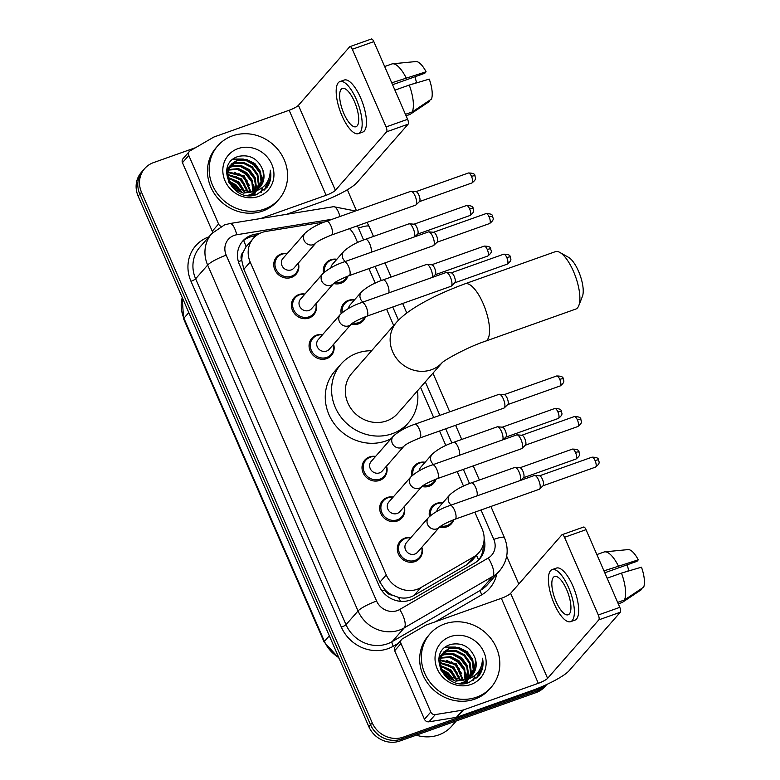<?xml version="1.0" encoding="UTF-8"?>
<svg xmlns="http://www.w3.org/2000/svg" width="780" height="780" viewBox="0 0 780 780"><rect width="100%" height="100%" fill="white"/><g stroke="black" fill="none" stroke-linecap="round" stroke-linejoin="round"><path stroke-width="1.17" d="M341.191 313.521A12.997 11.944 -138.8 0 1 343.717 303.547A12.997 11.944 -138.8 0 1 348.397 300.388A12.997 11.944 -138.8 0 1 354.51 299.861M365.508 316.709A12.997 11.944 -138.8 0 1 363.275 320.668A12.997 11.944 -138.8 0 1 358.595 323.837A12.997 11.944 -138.8 0 1 351.283 324.1A7.312 6.718 -138.8 0 1 348.68 325.845A7.312 6.718 -138.8 0 1 339.553 321.955A7.312 6.718 -138.8 0 1 340.314 314.428C345.842 309.445 353.048 305.448 361.92 302.445A7.312 2.564 70.4 0 1 366.269 307.174A7.312 2.564 70.4 0 1 366.444 307.583A7.312 2.564 70.4 0 1 366.815 316.222L450.976 286.299A7.312 2.564 70.4 0 0 451.327 286.084A7.312 2.564 70.4 0 0 451.396 286.006A7.312 2.564 70.4 0 0 450.43 277.241A7.312 2.564 70.4 0 0 446.491 272.474A7.312 2.564 70.4 0 0 446.082 272.522L361.92 302.445M411.801 475.907A12.997 11.944 -138.8 0 1 414.326 465.933A12.997 11.944 -138.8 0 1 419.006 462.774A12.997 11.944 -138.8 0 1 425.119 462.248M436.118 479.095A12.997 11.944 -138.8 0 1 433.885 483.064A12.997 11.944 -138.8 0 1 429.205 486.223A12.997 11.944 -138.8 0 1 421.892 486.486A7.312 6.718 -138.8 0 1 419.289 488.231A7.312 6.718 -138.8 0 1 410.163 484.341A7.312 6.718 -138.8 0 1 410.923 476.824C416.452 471.832 423.657 467.834 432.529 464.831A7.312 2.564 70.4 0 1 436.878 469.56A7.312 2.564 70.4 0 1 437.053 469.979A7.312 2.564 70.4 0 1 437.424 478.618L521.586 448.685A7.312 2.564 70.4 0 0 521.937 448.471A7.312 2.564 70.4 0 0 522.005 448.393A7.312 2.564 70.4 0 0 521.04 439.637A7.312 2.564 70.4 0 0 517.091 434.86A7.312 2.564 70.4 0 0 516.692 434.909L432.529 464.831M429.448 516.506A12.997 11.944 -138.8 0 1 431.983 506.532A12.997 11.944 -138.8 0 1 436.663 503.373A12.997 11.944 -138.8 0 1 442.767 502.846M453.765 519.694A12.997 11.944 -138.8 0 1 451.532 523.653A12.997 11.944 -138.8 0 1 446.862 526.822A12.997 11.944 -138.8 0 1 439.54 527.085A7.312 6.718 -138.8 0 1 436.936 528.83A7.312 6.718 -138.8 0 1 427.81 524.94A7.312 6.718 -138.8 0 1 428.571 517.413C434.109 512.431 441.305 508.433 450.177 505.43A7.312 2.564 70.4 0 1 454.526 510.159A7.312 2.564 70.4 0 1 454.701 510.568A7.312 2.564 70.4 0 1 455.081 519.207L539.243 489.284A7.312 2.564 70.4 0 0 539.584 489.07A7.312 2.564 70.4 0 0 539.663 488.992A7.312 2.564 70.4 0 0 538.688 480.226A7.312 2.564 70.4 0 0 534.749 475.459A7.312 2.564 70.4 0 0 534.339 475.507L450.177 505.43M323.534 272.922A12.997 11.944 -138.8 0 1 326.069 262.948A12.997 11.944 -138.8 0 1 330.749 259.789A12.997 11.944 -138.8 0 1 336.853 259.262M347.851 276.11A12.997 11.944 -138.8 0 1 345.628 280.078A12.997 11.944 -138.8 0 1 340.948 283.238A12.997 11.944 -138.8 0 1 333.625 283.501A7.312 6.718 -138.8 0 1 331.032 285.246A7.312 6.718 -138.8 0 1 321.896 281.356A7.312 6.718 -138.8 0 1 322.657 273.839C328.195 268.846 335.4 264.849 344.263 261.846A7.312 2.564 70.4 0 1 348.611 266.575A7.312 2.564 70.4 0 1 348.787 266.994A7.312 2.564 70.4 0 1 349.167 275.632L433.329 245.7A7.312 2.564 70.4 0 0 433.67 245.486A7.312 2.564 70.4 0 0 433.748 245.407A7.312 2.564 70.4 0 0 432.773 236.652A7.312 2.564 70.4 0 0 428.834 231.874A7.312 2.564 70.4 0 0 428.425 231.923L344.263 261.846M404.225 506.659A12.997 11.944 -138.8 0 1 401.993 517.832A12.997 11.944 -138.8 0 1 397.312 521.001A12.997 11.944 -138.8 0 1 382.268 515.99A12.997 11.944 -138.8 0 1 382.434 500.711A12.997 11.944 -138.8 0 1 387.114 497.552A12.997 11.944 -138.8 0 1 393.227 497.026M421.873 547.258A12.997 11.944 -138.8 0 1 419.64 558.431A12.997 11.944 -138.8 0 1 414.96 561.59A12.997 11.944 -138.8 0 1 399.916 556.588A12.997 11.944 -138.8 0 1 400.091 541.31A12.997 11.944 -138.8 0 1 404.771 538.142A12.997 11.944 -138.8 0 1 410.875 537.625M333.616 344.273A12.997 11.944 -138.8 0 1 331.383 355.446A12.997 11.944 -138.8 0 1 326.703 358.605A12.997 11.944 -138.8 0 1 311.659 353.603A12.997 11.944 -138.8 0 1 311.825 338.325A12.997 11.944 -138.8 0 1 316.505 335.156A12.997 11.944 -138.8 0 1 322.618 334.639M386.568 466.06A12.997 11.944 -138.8 0 1 384.335 477.243A12.997 11.944 -138.8 0 1 379.655 480.402A12.997 11.944 -138.8 0 1 364.611 475.4A12.997 11.944 -138.8 0 1 364.786 460.112A12.997 11.944 -138.8 0 1 369.466 456.953A12.997 11.944 -138.8 0 1 375.57 456.427M315.959 303.673A12.997 11.944 -138.8 0 1 313.735 314.847A12.997 11.944 -138.8 0 1 309.055 318.016A12.997 11.944 -138.8 0 1 294.002 313.004A12.997 11.944 -138.8 0 1 294.177 297.726A12.997 11.944 -138.8 0 1 298.857 294.567A12.997 11.944 -138.8 0 1 304.96 294.04M298.311 263.075A12.997 11.944 -138.8 0 1 296.078 274.258A12.997 11.944 -138.8 0 1 291.398 277.417A12.997 11.944 -138.8 0 1 276.354 272.415A12.997 11.944 -138.8 0 1 276.52 257.127A12.997 11.944 -138.8 0 1 281.2 253.968A12.997 11.944 -138.8 0 1 287.313 253.441M325.075 221.822L266.029 231.416A24.375 22.396 41.2 0 0 262.148 232.411A24.375 22.396 41.2 0 0 253.373 238.339A24.375 22.396 41.2 0 0 250.195 262.041L386.246 574.918A24.375 22.396 41.2 0 0 420.898 587.593L473.752 556.871A24.375 22.396 41.2 0 0 478.94 552.601A24.375 22.396 41.2 0 0 482.118 528.899L474.844 512.177M392.262 595.111A24.375 22.396 -138.8 0 1 384.784 589.524L384.95 589.914A8.122 7.468 41.2 0 0 392.262 595.111L398.463 597.363C404.011 598.767 409.207 598.114 414.043 595.423L466.898 564.691L472.202 560.293L478.94 552.601M253.373 238.339L246.031 246.802L243.145 252.174A8.122 7.468 41.2 0 0 241.712 260.471A24.375 4.388 156.5 0 0 238.387 261.709M241.712 260.471L241.878 260.861A24.375 22.396 -138.8 0 1 243.145 252.174M241.878 260.861L243.857 269.285L379.899 582.163L384.784 589.524M357.591 242.522L355.056 236.691A24.375 22.396 41.2 0 0 349.528 228.628M463.505 486.096L457.187 471.588M445.848 445.507L439.54 430.989M433.7 417.544L420.556 387.328M393.685 325.543L386.587 309.192M375.238 283.111L368.93 268.603M259.584 233.512L255.333 234.205A24.375 22.396 41.2 0 0 251.452 235.199A24.375 22.396 41.2 0 0 242.678 241.127A24.375 22.396 41.2 0 0 239.499 264.829L379.06 585.79A24.375 22.396 41.2 0 0 413.712 598.465L474.503 563.121A24.375 22.396 41.2 0 0 479.68 558.86A24.375 22.396 41.2 0 0 484.136 538.883M241.868 242.112A24.375 22.396 -138.8 0 1 249.766 237.12A24.375 22.396 -138.8 0 1 253.646 236.125L256.123 235.726M546.439 684.625A24.375 22.396 -138.8 0 1 539.477 688.721L403.27 737.149A24.375 22.396 -138.8 0 1 372.206 722.807L141.521 192.26A24.375 22.396 -138.8 0 1 144.69 168.558A24.375 22.396 -138.8 0 1 153.465 162.63L195.605 147.654M347.353 189.745L356.44 210.649M506.678 556.179L518.798 584.035M546.8 684.46L544.879 686.644A24.375 22.396 -138.8 0 1 536.104 692.572L399.896 741A24.375 22.396 -138.8 0 1 368.833 726.667L138.148 196.121L139.834 194.191A24.375 22.396 -138.8 0 1 143.003 170.489A24.375 22.396 -138.8 0 0 139.834 194.191L370.519 724.737L139.834 194.191L141.521 192.26M399.896 741L401.583 739.069A24.375 22.396 -138.8 0 1 370.519 724.737A24.375 22.396 -138.8 0 0 401.583 739.069L537.791 690.641L401.583 739.069L403.27 737.149M546.566 684.713A24.375 22.396 -138.8 0 1 537.791 690.641A24.375 22.396 -138.8 0 0 546.566 684.713M483.142 545.083A24.375 22.396 -138.8 0 1 478.813 559.796M138.148 196.121A24.375 22.396 -138.8 0 1 141.316 172.409L144.69 168.558M212.95 232.313A4.066 3.734 -138.8 0 1 212.257 231.211L218.576 223.987L188.789 155.464L182.461 162.689A4.066 3.734 -138.8 0 1 182.988 158.74L189.316 151.515A4.066 3.734 41.2 0 0 188.789 155.464M212.257 231.211L182.461 162.689M286.445 214.344L319.79 202.488A32.497 5.85 156.5 0 0 356.899 182.666L408.135 124.166L386.627 131.81L335.39 190.31A8.122 1.462 -23.5 0 1 326.108 195.273L260.676 218.536M371.173 39.166A4.066 1.423 70.4 0 1 371.407 39A4.066 1.423 70.4 0 1 373.825 41.623L352.316 49.267A4.066 1.423 -109.6 0 0 349.898 46.644A4.066 1.423 -109.6 0 0 349.664 46.81L298.428 105.31A8.122 1.462 -23.5 0 1 289.156 110.263L214.188 136.919A4.066 3.734 41.2 0 0 213.593 137.192L190.184 150.803A4.066 3.734 41.2 0 0 189.316 151.515M386.627 131.81A4.066 1.423 -109.6 0 0 386.09 126.945L407.599 119.301L373.825 41.623M407.599 119.301A4.066 1.423 70.4 0 1 408.135 124.166M386.09 126.945L352.316 49.267M218.576 223.987A4.066 3.734 41.2 0 0 221.13 226.356M354.442 101.576A20.309 7.117 -109.6 0 0 342.371 88.462A20.309 7.117 -109.6 0 0 343.902 113.617A20.309 7.117 -109.6 0 0 355.973 126.73A20.309 7.117 -109.6 0 0 354.442 101.576M392.564 84.728L424.788 73.271L426.085 71.789L391.735 82.826M415.106 76.713A16.244 5.694 -109.6 0 0 416.618 82.592L411.918 84.269M358.42 133.624L362.729 132.093A27.622 9.682 -109.6 0 0 360.643 97.88A27.622 9.682 -109.6 0 0 344.224 80.047L339.914 81.569A27.622 9.682 -109.6 0 0 342.001 115.781A27.622 9.682 -109.6 0 0 358.42 133.624A27.622 9.682 -109.6 0 0 356.343 99.411A27.622 9.682 -109.6 0 0 339.914 81.569M406.078 115.811L409.763 114.504A26.812 9.389 -109.6 0 0 410.124 114.348L429.37 101.497L429.029 100.727M406.068 115.791L410.124 114.348M412.23 111.94A26.812 9.389 -109.6 0 0 409.256 85.059L429.263 79.121A21.119 7.4 -109.6 0 1 431.476 99.089L412.23 111.94L405.444 114.358M394.924 90.148L409.256 85.059M406.068 77.727A26.812 9.389 -109.6 0 0 392.613 63.804A26.812 9.389 -109.6 0 0 391.804 63.989L384.647 66.534M426.085 71.789A21.119 7.4 -109.6 0 0 415.857 61.552L392.613 63.804M264.313 209.147A40.618 37.333 -138.8 0 1 217.288 193.508A40.618 37.333 -138.8 0 1 217.825 145.743A40.618 37.333 -138.8 0 1 232.45 135.866A40.618 37.333 -138.8 0 1 279.474 151.505A40.618 37.333 -138.8 0 1 278.938 199.27A40.618 37.333 -138.8 0 1 264.313 209.147M278.938 199.27L277.251 201.191A40.618 37.333 -138.8 0 1 262.626 211.068A40.618 37.333 -138.8 0 1 215.602 195.439A40.618 37.333 -138.8 0 1 216.138 147.674L217.825 145.743M249.444 195.507L256.786 190.778M258.424 188.643L261.037 181.477L259.828 172.175L254.28 164.414L245.944 160.202L237.101 160.612L231.026 164.463M247.533 195.38L250.828 194.493L256.678 190.817M258.804 188.311L261.709 180.716L260.5 171.415L254.953 163.644L246.607 159.442L237.764 159.841L231.358 164.083L227.78 172.604L229.437 181.399L235.433 188.653L252.154 191.88A18.359 16.877 -138.8 0 0 253.481 191.47A18.359 16.877 -138.8 0 0 260.081 187.015A18.359 16.877 -138.8 0 0 262.948 170.342C258.326 158.964 250.292 154.284 238.846 156.302C213.32 163.078 232.362 204.233 256.727 194.493L267.101 187.288C270.533 182.198 271.596 176.495 270.299 170.176C270.017 181.467 264.469 188.624 253.666 191.646L252.154 191.88M252.506 195.38L255.918 191.666M254.621 193.235L255.538 192.016M255.82 191.588L256.191 190.983M256.786 189.852L258.356 184.538L257.156 175.227L251.608 167.466L243.262 163.264L234.419 163.663L229.856 166.14M252.145 195.419L254.963 192.855M257.215 189.569L259.028 183.778L257.819 174.466L252.272 166.705L243.935 162.493L235.092 162.903L230.129 165.701M253.139 194.639L253.919 193.294M254.153 192.826L254.748 191.402M254.933 190.876L255.684 187.6L254.475 178.288L248.927 170.528L240.581 166.316L231.738 166.725L228.91 168.012M252.759 195.351L253.237 194.727M253.529 194.308L254.339 192.992M254.592 192.533L255.157 191.295M255.421 190.642L256.347 186.829L255.148 177.528L249.6 169.757L241.254 165.555L232.411 165.955L229.125 167.524M252.837 191.685L251.794 181.35L246.246 173.579L237.91 169.377L228.208 170.099M251.989 195.429L252.574 194.142M252.769 193.635L253.256 192.036M253.393 191.509L252.466 180.58L246.919 172.819L238.573 168.607L228.355 169.553M250.448 192.28L243.575 176.641L227.799 172.439M251.082 192.153L244.237 175.88L227.867 171.824M247.699 192.572L240.893 179.692L227.76 175.11M248.42 192.533L241.566 178.932L227.731 174.398M244.393 192.377L238.212 182.754L228.286 178.269M245.291 192.484L238.885 181.993L228.082 177.421M239.947 191.188L235.541 185.816L229.983 182.461M241.254 191.656L236.203 185.045L229.359 181.233M231.358 164.083L227.117 173.365L228.764 182.169L234.761 189.423L243.545 193.118L254.553 191.451M229.457 166.471L228.355 167.524M229.749 166.043L226.726 170.011M228.452 168.285L227.175 169.201M228.686 167.817L227.448 168.763M227.692 170.313L226.609 170.849M227.857 169.786L226.658 170.45M227.058 172.078L226.502 172.273M237.998 148.619A26.481 24.346 -138.8 0 1 271.752 164.2A26.481 24.346 -138.8 0 1 258.775 196.394A26.481 24.346 -138.8 0 1 225.011 180.814A26.481 24.346 -138.8 0 1 237.998 148.619M259.867 187.249L263.718 178.425L262.948 170.342M239.48 190.388L235.199 185.786L230.841 182.822M242.151 187.327L237.871 182.734L233.522 179.761M244.832 184.275L240.552 179.673L236.194 176.709M247.504 181.214L243.233 176.621L238.875 173.647M254.923 194.98L255.021 192.787M255.021 192.221L255.002 191.675M254.943 190.846L253.568 184.538M250.185 178.162L245.905 173.56L241.556 170.596M252.866 175.1L248.586 170.498L244.228 167.534M261.31 192.426L262.762 187.366M262.977 181.681L261.602 175.364M258.219 168.987L253.939 164.385L249.59 161.421M243.224 159.032L233.308 159.032M264.79 189.813L268.261 180.229M239.226 190.886L234.858 186.166L230.373 183.134M244.169 191.646L237.539 183.115L229.174 178.405M246.851 188.584L240.22 180.053L231.855 175.354M249.522 185.523L242.892 177.001L234.526 172.292M254.621 195.049L254.69 192.728M254.592 191.032L253.793 186.693M252.203 182.471L245.573 173.94L237.208 169.231M254.885 179.41L248.245 170.888L239.889 166.179M261.076 192.562L262.45 187.619M262.675 182.52L261.827 177.528M260.237 173.297L253.607 164.765L245.242 160.066M241.244 159.101L232.742 159.471M264.576 190.008L267.872 181.028M266.575 187.941L270.582 177.703L270.299 170.176M559.845 252.427L568.542 257.332A22.337 7.829 70.4 0 1 578.516 271.216A22.337 7.829 70.4 0 1 582.416 296.371L578.779 305.662A30.459 10.676 -109.6 0 0 573.456 271.352A30.459 10.676 -109.6 0 0 559.845 252.427A30.459 10.676 -109.6 0 0 555.341 251.677L465.017 283.803A30.459 10.676 70.4 0 1 483.132 303.478A30.459 10.676 70.4 0 1 485.423 341.201L575.757 309.085A30.459 10.676 -109.6 0 0 578.779 305.662M442.046 362.788A30.459 28.002 41.2 0 1 431.506 369.72A30.459 28.002 41.2 0 1 392.671 351.799A30.459 28.002 41.2 0 1 396.64 322.169L351.809 373.347A30.459 28.002 41.2 0 0 351.409 409.168A30.459 28.002 41.2 0 0 386.675 420.898A30.459 28.002 41.2 0 0 397.644 413.488L442.084 362.758M417.436 390.887A44.684 41.067 -138.8 0 1 408.34 422.857A44.684 41.067 -138.8 0 1 392.252 433.719A44.684 41.067 -138.8 0 1 340.529 416.52A44.684 41.067 -138.8 0 1 341.123 363.977A44.684 41.067 -138.8 0 1 357.201 353.116A44.684 41.067 -138.8 0 1 371.611 350.747M391.131 438.662A44.684 41.067 -138.8 0 1 385.924 440.944A44.684 41.067 -138.8 0 1 334.201 423.745A44.684 41.067 -138.8 0 1 334.796 371.202L341.123 363.977M305.009 233.239C310.537 228.248 317.743 224.26 326.615 221.257A7.312 2.564 70.4 0 1 330.964 225.976A7.312 2.564 70.4 0 1 331.139 226.395A7.312 2.564 70.4 0 1 331.51 235.034C323.31 238.309 318.123 240.942 315.978 242.911L293.914 268.106A7.312 6.718 -138.8 0 1 291.281 269.88A7.312 6.718 -138.8 0 1 282.808 267.062A7.312 6.718 -138.8 0 1 282.906 258.463L305.009 233.239A7.312 6.718 -138.8 0 0 304.249 240.757A7.312 6.718 -138.8 0 0 313.375 244.647A7.312 6.718 -138.8 0 0 315.988 242.902L316.007 242.873M298.126 263.289A12.188 11.203 -138.8 0 1 295.893 273.234A12.188 11.203 -138.8 0 1 291.505 276.198A12.188 11.203 -138.8 0 1 277.397 271.508A12.188 11.203 -138.8 0 1 277.553 257.176A12.188 11.203 -138.8 0 1 281.941 254.221A12.188 11.203 -138.8 0 1 287.128 253.656M326.615 221.257L410.777 191.324A7.312 2.564 70.4 0 1 411.187 191.275A7.312 2.564 70.4 0 1 415.126 196.053A7.312 2.564 70.4 0 1 416.091 204.809A7.312 2.564 70.4 0 1 416.023 204.886A7.312 2.564 70.4 0 1 415.672 205.111L331.51 235.034M411.187 191.275L416.052 191.675A5.284 1.852 70.4 0 1 418.899 195.127A5.284 1.852 70.4 0 1 419.601 201.454A5.284 1.852 70.4 0 1 419.543 201.503A5.284 1.852 70.4 0 1 419.494 201.552M349.167 275.632C340.957 278.909 335.78 281.531 333.625 283.501L311.561 308.695A7.312 6.718 -138.8 0 1 308.929 310.479A7.312 6.718 -138.8 0 1 300.466 307.661A7.312 6.718 -138.8 0 1 300.563 299.062L322.657 273.839M315.783 303.888A12.188 11.203 -138.8 0 1 313.54 313.833A12.188 11.203 -138.8 0 1 309.153 316.797A12.188 11.203 -138.8 0 1 295.045 312.107A12.188 11.203 -138.8 0 1 295.21 297.775A12.188 11.203 -138.8 0 1 299.598 294.811A12.188 11.203 -138.8 0 1 304.775 294.245M428.834 231.874L433.7 232.274A5.284 1.852 70.4 0 1 436.546 235.716A5.284 1.852 70.4 0 1 437.248 242.044A5.284 1.852 70.4 0 1 437.2 242.102A5.284 1.852 70.4 0 1 437.141 242.151M366.815 316.222C358.605 319.507 353.428 322.13 351.283 324.1L329.219 349.294A7.312 6.718 -138.8 0 1 326.586 351.068A7.312 6.718 -138.8 0 1 318.113 348.26A7.312 6.718 -138.8 0 1 318.211 339.661L340.314 314.428M333.43 344.477A12.188 11.203 -138.8 0 1 331.198 354.432A12.188 11.203 -138.8 0 1 326.81 357.396A12.188 11.203 -138.8 0 1 312.702 352.706A12.188 11.203 -138.8 0 1 312.858 338.374A12.188 11.203 -138.8 0 1 317.245 335.41A12.188 11.203 -138.8 0 1 322.433 334.844M446.491 272.474L451.357 272.873A5.284 1.852 70.4 0 1 454.204 276.315A5.284 1.852 70.4 0 1 454.906 282.643A5.284 1.852 70.4 0 1 454.847 282.701A5.284 1.852 70.4 0 1 454.798 282.75M379.538 472.865A7.312 6.718 -138.8 0 1 371.075 470.048A7.312 6.718 -138.8 0 1 371.173 461.448L393.266 436.225A7.312 6.718 -138.8 0 0 392.506 443.742A7.312 6.718 -138.8 0 0 401.632 447.632A7.312 6.718 -138.8 0 0 404.245 445.887L382.171 471.091A7.312 6.718 -138.8 0 1 379.538 472.865M386.383 466.274A12.188 11.203 -138.8 0 1 384.15 476.219A12.188 11.203 -138.8 0 1 379.762 479.183A12.188 11.203 -138.8 0 1 365.654 474.494A12.188 11.203 -138.8 0 1 365.82 460.161A12.188 11.203 -138.8 0 1 370.207 457.207A12.188 11.203 -138.8 0 1 375.385 456.641M419.776 438.019A7.312 2.564 70.4 0 0 419.396 429.38A7.312 2.564 70.4 0 0 419.221 428.961A7.312 2.564 70.4 0 0 414.872 424.242L499.034 394.31A7.312 2.564 70.4 0 1 499.444 394.261A7.312 2.564 70.4 0 1 503.383 399.038A7.312 2.564 70.4 0 1 504.358 407.794A7.312 2.564 70.4 0 1 504.28 407.872A7.312 2.564 70.4 0 1 503.938 408.096L419.776 438.019C411.567 441.295 406.39 443.927 404.235 445.897L404.264 445.858M499.444 394.261L504.309 394.66A5.284 1.852 70.4 0 1 507.156 398.112A5.284 1.852 70.4 0 1 507.858 404.44A5.284 1.852 70.4 0 1 507.809 404.488A5.284 1.852 70.4 0 1 507.751 404.537M437.424 478.618C429.215 481.894 424.037 484.517 421.892 486.486L399.818 511.68A7.312 6.718 -138.8 0 1 397.186 513.464A7.312 6.718 -138.8 0 1 388.723 510.647A7.312 6.718 -138.8 0 1 388.82 502.047L410.923 476.824M404.04 506.873A12.188 11.203 -138.8 0 1 401.798 516.818A12.188 11.203 -138.8 0 1 397.42 519.782A12.188 11.203 -138.8 0 1 383.311 515.092A12.188 11.203 -138.8 0 1 383.468 500.76A12.188 11.203 -138.8 0 1 387.855 497.796A12.188 11.203 -138.8 0 1 393.042 497.231M517.091 434.86L521.966 435.26A5.284 1.852 70.4 0 1 524.813 438.701A5.284 1.852 70.4 0 1 525.515 445.029A5.284 1.852 70.4 0 1 525.457 445.087A5.284 1.852 70.4 0 1 525.408 445.136M455.081 519.207C446.872 522.493 441.694 525.115 439.54 527.085L417.476 552.279A7.312 6.718 -138.8 0 1 414.843 554.053A7.312 6.718 -138.8 0 1 406.38 551.245A7.312 6.718 -138.8 0 1 406.477 542.646L428.571 517.413M421.688 547.462A12.188 11.203 -138.8 0 1 419.455 557.417A12.188 11.203 -138.8 0 1 415.067 560.381A12.188 11.203 -138.8 0 1 400.959 555.692A12.188 11.203 -138.8 0 1 401.125 541.359A12.188 11.203 -138.8 0 1 405.512 538.395A12.188 11.203 -138.8 0 1 410.69 537.829M534.749 475.459L539.614 475.858A5.284 1.852 70.4 0 1 542.461 479.3A5.284 1.852 70.4 0 1 543.163 485.628A5.284 1.852 70.4 0 1 543.114 485.686A5.284 1.852 70.4 0 1 543.056 485.735M330.935 267.832A7.312 6.718 -138.8 0 1 332.456 264.284L343.844 251.287A7.312 6.718 -138.8 0 0 343.083 258.804A7.312 6.718 -138.8 0 0 345.306 261.485M347.129 276.383A12.188 11.203 -138.8 0 1 345.433 279.055A12.188 11.203 -138.8 0 1 341.045 282.019A12.188 11.203 -138.8 0 1 335 282.457M324.656 271.937A12.188 11.203 -138.8 0 1 327.103 262.997A12.188 11.203 -138.8 0 1 331.49 260.042A12.188 11.203 -138.8 0 1 336.677 259.477M371.046 252.33A7.312 2.564 70.4 0 0 369.973 244.442A7.312 2.564 70.4 0 0 365.45 239.304L408.895 223.86A7.312 2.564 70.4 0 1 409.295 223.811L414.17 224.201A5.284 1.852 70.4 0 1 417.007 227.653A5.284 1.852 70.4 0 1 417.709 233.98A5.284 1.852 70.4 0 1 417.661 234.029A5.284 1.852 70.4 0 1 417.602 234.078M409.295 223.811A7.312 2.564 70.4 0 1 413.488 229.184A7.312 2.564 70.4 0 1 414.482 236.886M348.582 308.431A7.312 6.718 -138.8 0 1 350.103 304.882L361.491 291.886A7.312 6.718 -138.8 0 0 360.731 299.403A7.312 6.718 -138.8 0 0 362.953 302.075M364.786 316.982A12.188 11.203 -138.8 0 1 363.09 319.654A12.188 11.203 -138.8 0 1 358.702 322.618A12.188 11.203 -138.8 0 1 352.648 323.047M342.303 312.536A12.188 11.203 -138.8 0 1 344.75 303.596A12.188 11.203 -138.8 0 1 349.138 300.631A12.188 11.203 -138.8 0 1 354.325 300.066M388.694 292.929A7.312 2.564 70.4 0 0 387.621 285.041A7.312 2.564 70.4 0 0 383.097 279.903L426.543 264.449A7.312 2.564 70.4 0 1 426.952 264.401L431.818 264.8A5.284 1.852 70.4 0 1 434.665 268.252A5.284 1.852 70.4 0 1 435.367 274.579A5.284 1.852 70.4 0 1 435.308 274.628A5.284 1.852 70.4 0 1 435.26 274.677M426.952 264.401A7.312 2.564 70.4 0 1 431.145 269.782A7.312 2.564 70.4 0 1 432.139 277.485M419.191 470.818A7.312 6.718 -138.8 0 1 420.712 467.269L432.101 454.272A7.312 6.718 -138.8 0 0 431.34 461.789A7.312 6.718 -138.8 0 0 433.563 464.47M435.396 479.369A12.188 11.203 -138.8 0 1 433.7 482.04A12.188 11.203 -138.8 0 1 429.312 485.004A12.188 11.203 -138.8 0 1 423.257 485.443M412.912 474.923A12.188 11.203 -138.8 0 1 415.36 465.982A12.188 11.203 -138.8 0 1 419.747 463.027A12.188 11.203 -138.8 0 1 424.934 462.462M459.303 455.315A7.312 2.564 70.4 0 0 458.231 447.427A7.312 2.564 70.4 0 0 453.706 442.289L497.152 426.845A7.312 2.564 70.4 0 1 497.562 426.796L502.427 427.186A5.284 1.852 70.4 0 1 505.274 430.638A5.284 1.852 70.4 0 1 505.976 436.966A5.284 1.852 70.4 0 1 505.918 437.014A5.284 1.852 70.4 0 1 505.869 437.063M497.562 426.796A7.312 2.564 70.4 0 1 501.755 432.169A7.312 2.564 70.4 0 1 502.749 439.871M436.839 511.417A7.312 6.718 -138.8 0 1 438.37 507.868L449.758 494.871A7.312 6.718 -138.8 0 0 448.997 502.388A7.312 6.718 -138.8 0 0 451.22 505.06M453.043 519.967A12.188 11.203 -138.8 0 1 451.347 522.639A12.188 11.203 -138.8 0 1 446.959 525.603A12.188 11.203 -138.8 0 1 440.905 526.032M430.57 515.521A12.188 11.203 -138.8 0 1 433.017 506.581A12.188 11.203 -138.8 0 1 437.404 503.617A12.188 11.203 -138.8 0 1 442.582 503.051M476.95 495.914A7.312 2.564 70.4 0 0 475.888 488.026A7.312 2.564 70.4 0 0 471.364 482.888L514.8 467.435A7.312 2.564 70.4 0 1 515.209 467.386L520.075 467.785A5.284 1.852 70.4 0 1 522.922 471.237A5.284 1.852 70.4 0 1 523.624 477.565A5.284 1.852 70.4 0 1 523.575 477.613A5.284 1.852 70.4 0 1 523.517 477.662M515.209 467.386A7.312 2.564 70.4 0 1 519.402 472.768A7.312 2.564 70.4 0 1 520.396 480.47M430.784 712.033A4.066 3.734 41.2 0 0 435.318 714.587L462.715 710.131A4.066 3.734 41.2 0 0 463.359 709.966L457.031 717.191A4.066 3.734 -138.8 0 1 456.388 717.356L428.99 721.802A4.066 3.734 -138.8 0 1 424.456 719.248L430.784 712.033L400.998 643.51L394.67 650.734A4.066 3.734 -138.8 0 1 395.197 646.786L401.524 639.561A4.066 3.734 41.2 0 0 400.998 643.51M424.456 719.248L394.67 650.734M457.031 717.191L531.999 690.534A32.497 5.85 156.5 0 0 569.108 670.712L620.344 612.212L598.835 619.856L547.599 678.356A8.122 1.462 -23.5 0 1 538.317 683.309L463.359 709.966M583.382 527.212A4.066 1.423 70.4 0 1 583.615 527.046A4.066 1.423 70.4 0 1 586.033 529.669L564.525 537.313A4.066 1.423 -109.6 0 0 562.107 534.69A4.066 1.423 -109.6 0 0 561.873 534.856L510.637 593.356A8.122 1.462 -23.5 0 1 501.355 598.309L426.397 624.956A4.066 3.734 41.2 0 0 425.802 625.238L402.382 638.849A4.066 3.734 41.2 0 0 401.524 639.561M598.835 619.856A4.066 1.423 -109.6 0 0 598.299 614.991L619.808 607.347L586.033 529.669M619.808 607.347A4.066 1.423 70.4 0 1 620.344 612.212M598.299 614.991L564.525 537.313M566.65 589.621A20.309 7.117 -109.6 0 0 554.57 576.508A20.309 7.117 -109.6 0 0 556.111 601.663A20.309 7.117 -109.6 0 0 568.181 614.776A20.309 7.117 -109.6 0 0 566.65 589.621M604.773 572.774L636.987 561.317L638.284 559.835L603.944 570.872M627.315 564.759A16.244 5.694 -109.6 0 0 628.826 570.638L624.127 572.315M570.629 621.66L574.928 620.139A27.622 9.682 -109.6 0 0 572.851 585.926A27.622 9.682 -109.6 0 0 556.423 568.084L552.123 569.615A27.622 9.682 -109.6 0 0 554.209 603.827A27.622 9.682 -109.6 0 0 570.629 621.66A27.622 9.682 -109.6 0 0 568.552 587.457A27.622 9.682 -109.6 0 0 552.123 569.615M618.286 603.856L621.972 602.55A26.812 9.389 -109.6 0 0 622.333 602.394L641.579 589.543L641.238 588.773M618.277 603.837L622.333 602.394M624.439 599.986A26.812 9.389 -109.6 0 0 621.465 573.095L641.472 567.167A21.119 7.4 -109.6 0 1 643.685 587.135L624.439 599.986L617.653 602.404M607.133 578.194L621.465 573.095M618.277 565.773A26.812 9.389 -109.6 0 0 604.822 551.85A26.812 9.389 -109.6 0 0 604.012 552.025L596.856 554.57M638.284 559.835A21.119 7.4 -109.6 0 0 628.066 549.598L604.822 551.85M456.281 720.954L451.825 726.043A36.553 33.599 -138.8 0 1 438.662 734.935A36.553 33.599 -138.8 0 1 416.286 735.169M476.522 697.193A40.618 37.333 -138.8 0 1 429.497 681.554A40.618 37.333 -138.8 0 1 430.034 633.789A40.618 37.333 -138.8 0 1 444.659 623.912A40.618 37.333 -138.8 0 1 491.683 639.551A40.618 37.333 -138.8 0 1 491.147 687.317A40.618 37.333 -138.8 0 1 476.522 697.193M491.147 687.317L489.46 689.237A40.618 37.333 -138.8 0 1 474.835 699.114A40.618 37.333 -138.8 0 1 427.81 683.475A40.618 37.333 -138.8 0 1 428.347 635.71L430.034 633.789M461.653 683.553L468.994 678.824M470.632 676.679L473.245 669.523L472.036 660.221L466.489 652.45L458.143 648.248L449.299 648.658L443.235 652.509M459.742 683.426L463.037 682.539L468.877 678.863M471.013 676.348L473.918 668.762L472.709 659.451L467.161 651.69L458.815 647.478L449.972 647.887L443.566 652.119L439.988 660.65L441.646 669.445L447.632 676.699L464.363 679.926A18.359 16.877 -138.8 0 0 465.68 679.517A18.359 16.877 -138.8 0 0 472.29 675.051A18.359 16.877 -138.8 0 0 475.156 658.388C470.535 647.01 462.501 642.33 451.055 644.348C425.529 651.115 444.571 692.279 468.926 682.539L479.31 675.334C482.742 670.244 483.805 664.541 482.508 658.222C482.225 669.513 476.677 676.669 465.874 679.692L464.363 679.926M464.714 683.426L468.127 679.712M466.83 681.281L467.747 680.053M468.029 679.633L468.39 679.029M468.994 677.898L470.564 672.584L469.355 663.273L463.808 655.512L455.471 651.3L446.628 651.709L442.065 654.186M464.353 683.465L467.171 680.901M469.423 677.606L471.237 671.814L470.028 662.512L464.48 654.751L456.134 650.539L447.301 650.949L442.338 653.747M465.348 682.685L466.128 681.34M466.362 680.862L466.957 679.448M467.142 678.922L467.893 675.636L466.684 666.334L461.136 658.573L452.79 654.361L443.947 654.771L441.119 656.058M464.968 683.397L465.445 682.763M465.738 682.354L466.547 681.038M466.791 680.569L467.366 679.341M467.63 678.678L468.556 674.875L467.347 665.564L461.799 657.803L453.463 653.601L444.619 654.001L441.334 655.57M465.046 679.731L464.002 669.386L458.455 661.625L450.109 657.423L440.417 658.144M464.197 683.475L464.782 682.178M464.968 681.681L465.465 680.082M465.592 679.546L464.675 668.626L459.127 660.865L450.781 656.653L440.563 657.599M462.657 680.326L455.773 664.687L440.008 660.484M463.281 680.199L456.446 663.917L440.076 659.87M459.898 680.618L453.102 667.739L439.969 663.156M460.629 680.579L453.765 666.978L439.93 662.444M456.602 680.423L450.421 670.8L440.495 666.315M457.499 680.53L451.094 670.03L440.29 665.457M452.156 679.234L447.749 673.852L442.192 670.498M453.463 679.702L448.412 673.091L441.568 669.279M443.566 652.119L439.315 661.411L440.973 670.215L446.969 677.469L455.754 681.164L466.762 679.497M441.665 654.508L440.563 655.57M441.958 654.088L438.935 658.047M440.661 656.331L439.384 657.238M440.895 655.853L439.657 656.809M439.901 658.359L438.818 658.895M440.066 657.832L438.867 658.495M439.267 660.114L438.701 660.319M450.206 636.665A26.481 24.346 -138.8 0 1 483.961 652.236A26.481 24.346 -138.8 0 1 470.974 684.44A26.481 24.346 -138.8 0 1 437.219 668.86A26.481 24.346 -138.8 0 1 450.206 636.665M472.075 675.295L475.927 666.471L475.156 658.388M451.678 678.434L447.398 673.832L443.05 670.868M454.36 675.373L450.079 670.771L445.731 667.807M457.041 672.311L452.761 667.719L448.402 664.755M459.712 669.259L455.432 664.658L451.084 661.693M467.132 683.026L467.23 680.833M467.23 680.267L467.2 679.721M467.152 678.892L465.777 672.584M462.394 666.198L458.113 661.606L453.765 658.632M465.075 663.146L460.795 658.544L456.436 655.58M473.509 680.472L474.971 675.402M475.186 669.727L473.801 663.409M470.428 657.033L466.148 652.431L461.799 649.467M455.432 647.068L445.517 647.078M476.999 677.859L480.47 668.275M451.435 678.932L447.067 674.212L442.582 671.18M456.378 679.682L449.748 671.161L441.382 666.451M459.049 676.63L452.419 668.099L444.064 663.39M461.731 673.569L455.101 665.038L446.735 660.338M466.83 683.085L466.898 681.213M466.801 679.078L466.001 674.739M464.412 670.517L457.782 661.986L449.416 657.277M467.084 667.456L460.453 658.925L452.098 654.225M473.284 680.608L474.659 675.655M474.883 670.556L474.035 665.564M472.446 661.342L465.816 652.811L457.45 648.102M453.453 647.146L444.951 647.517M476.785 678.054L480.08 669.074M478.784 675.987L482.791 665.75L482.508 658.222M400.53 601.331A24.375 9.175 -120.2 0 0 398.463 597.363M246.031 246.802A24.375 7.644 -99.2 0 0 243.662 240.503M478.598 560.011A24.375 9.175 -120.2 0 0 476.492 555.399M384.95 589.914A24.375 4.388 156.5 0 0 382.083 590.977M243.857 269.285L250.195 262.041M466.898 564.691L473.752 556.871M414.043 595.423L420.898 587.593M379.899 582.163L386.246 574.918M332.358 219.209L236.749 234.751A16.244 14.937 41.2 0 0 234.166 235.414A16.244 14.937 41.2 0 0 226.2 255.167L376.594 601.048A16.244 14.937 41.2 0 0 397.303 610.613A16.244 14.937 41.2 0 0 399.691 609.502L488.231 558.032A16.244 14.937 41.2 0 0 493.798 539.389L481.016 509.983M488.231 558.032A16.244 6.113 -120.2 0 1 492.775 576.391L404.245 627.861A32.497 29.864 -138.8 0 1 399.457 630.084A32.497 29.864 -138.8 0 1 358.04 610.964L207.646 265.083A32.497 29.864 -138.8 0 1 211.877 233.474L199.855 247.201A32.497 29.864 41.2 0 0 195.624 278.801L346.018 624.683A32.497 29.864 41.2 0 0 387.436 643.802A32.497 29.864 41.2 0 0 392.223 641.589L480.763 590.119A32.497 29.864 41.2 0 0 487.675 584.434L499.688 570.707A32.497 29.864 -138.8 0 1 492.775 576.391L480.763 590.119A4.066 1.531 59.8 0 0 481.894 594.711L435.308 621.797M398.18 643.373L393.364 646.181A36.553 33.599 -138.8 0 1 341.377 627.169L190.983 281.287A4.066 0.731 156.5 0 0 195.624 278.801L207.646 265.083A16.244 2.925 -23.5 0 1 226.2 255.167M393.364 646.181A4.066 1.531 59.8 0 1 392.223 641.589L404.245 627.861A16.244 6.113 -120.2 0 0 399.691 609.502M190.983 281.287A36.553 33.599 -138.8 0 1 208.903 236.837A36.553 33.599 -138.8 0 1 208.942 236.827M496.762 574.051A36.553 33.599 -138.8 0 1 481.894 594.711M372.206 722.807L368.833 726.667M539.477 688.721L536.104 692.572M376.594 601.048A16.244 2.925 -23.5 0 0 358.04 610.964L346.018 624.683A4.066 0.731 156.5 0 1 341.377 627.169M469.531 483.561L463.369 469.394M451.873 442.962L445.712 428.795M439.871 415.35L425.324 381.888M398.482 320.18L392.759 306.998M381.264 280.576L375.102 266.409M363.616 239.977L358.469 228.13A16.244 14.937 41.2 0 0 357.269 225.868M493.798 539.389A16.244 2.925 -23.5 0 1 504.484 537.722L490.893 506.474M358.469 228.13A16.244 2.925 -23.5 0 1 369.145 226.473L367.029 222.397M339.973 216.508A16.244 5.099 -99.2 0 0 333.518 206.69L229.924 223.528A16.244 5.099 -99.2 0 1 236.749 234.751M253.646 236.125L255.333 234.205M339.173 658.457L324.139 642.057A8.122 1.462 -23.5 0 1 324.421 641.365A32.497 29.864 41.2 0 0 338.754 657.491M182.257 297.56A32.497 29.864 41.2 0 0 183.905 318.201A8.122 1.462 156.5 0 0 183.622 318.893L182.179 297.394M188.799 312.614L183.905 318.201L324.421 641.365L329.316 635.778M335.39 190.31L298.428 105.31M326.108 195.273L289.156 110.263M471.919 182.959C477.935 178.367 474.669 177.226 474.991 175.87C475.088 173.95 472.885 172.994 468.38 173.004A5.284 1.852 70.4 0 1 471.52 176.416A5.284 1.852 70.4 0 1 471.919 182.959L419.435 201.611M474.991 175.87A5.284 0.956 156.5 0 0 471.52 176.416M489.567 223.548C495.583 218.966 492.316 217.825 492.638 216.47C492.745 214.549 490.542 213.593 486.028 213.603A5.284 1.852 70.4 0 1 489.167 217.016A5.284 1.852 70.4 0 1 489.567 223.548L437.083 242.209M492.638 216.47A5.284 0.956 156.5 0 0 489.167 217.016M507.224 264.147C513.24 259.565 509.974 258.424 510.296 257.069C510.393 255.138 508.19 254.182 503.685 254.202A5.284 1.852 70.4 0 1 506.825 257.605A5.284 1.852 70.4 0 1 507.224 264.147L454.74 282.808M510.296 257.069A5.284 0.956 156.5 0 0 506.825 257.605M560.176 385.944C566.192 381.352 562.926 380.211 563.248 378.856C563.345 376.935 561.142 375.979 556.637 375.989A5.284 1.852 70.4 0 1 559.777 379.402A5.284 1.852 70.4 0 1 560.176 385.944L507.692 404.596M563.248 378.856A5.284 0.956 156.5 0 0 559.777 379.402M577.824 426.533C583.85 421.951 580.583 420.81 580.905 419.455C581.002 417.534 578.799 416.578 574.294 416.588A5.284 1.852 70.4 0 1 577.434 420.001A5.284 1.852 70.4 0 1 577.824 426.533L525.35 445.195M580.905 419.455A5.284 0.956 156.5 0 0 577.434 420.001M595.481 467.132C601.497 462.55 598.231 461.409 598.553 460.054C598.65 458.123 596.447 457.168 591.942 457.187A5.284 1.852 70.4 0 1 595.082 460.59A5.284 1.852 70.4 0 1 595.481 467.132L542.997 485.794M598.553 460.054A5.284 0.956 156.5 0 0 595.082 460.59M470.028 215.485C476.053 210.902 472.777 209.752 473.099 208.397C473.206 206.476 471.003 205.52 466.489 205.53A5.284 1.852 70.4 0 1 469.628 208.942A5.284 1.852 70.4 0 1 470.028 215.485L417.544 234.146M473.099 208.397A5.284 0.956 156.5 0 0 469.628 208.942M487.685 256.074C493.701 251.492 490.435 250.351 490.756 248.995C490.854 247.075 488.651 246.119 484.146 246.129A5.284 1.852 70.4 0 1 487.285 249.541A5.284 1.852 70.4 0 1 487.685 256.074L435.201 274.735M490.756 248.995A5.284 0.956 156.5 0 0 487.285 249.541M558.295 418.47C564.31 413.887 561.044 412.737 561.366 411.382C561.463 409.461 559.26 408.505 554.755 408.515A5.284 1.852 70.4 0 1 557.895 411.928A5.284 1.852 70.4 0 1 558.295 418.47L505.81 437.131M561.366 411.382A5.284 0.956 156.5 0 0 557.895 411.928M575.942 459.059C581.958 454.477 578.692 453.336 579.014 451.981C579.121 450.06 576.908 449.104 572.403 449.114A5.284 1.852 70.4 0 1 575.542 452.527A5.284 1.852 70.4 0 1 575.942 459.059L523.458 477.721M579.014 451.981A5.284 0.956 156.5 0 0 575.542 452.527M547.599 678.356L510.637 593.356M538.317 683.309L501.355 598.309M456.388 717.356L462.715 710.131M435.318 714.587L428.99 721.802M229.924 223.528L224.503 224.923L211.877 233.474M499.688 570.707C507.643 560.781 509.242 549.783 504.484 537.722M479.398 480.031L473.245 465.874M461.75 439.433L455.598 425.276M449.748 411.84L432.949 373.191M406.79 313.034L402.636 303.488M391.141 277.046L384.988 262.889M373.483 236.447L369.145 226.473M355.495 210.98L333.518 206.69M324.139 642.057L183.622 318.893M371.407 39L349.898 46.644M396.64 322.169C409.315 307.866 437.414 294.002 465.017 283.803M408.34 422.857L402.217 429.848M442.474 362.31L441.919 362.905C443.683 360.428 468.01 346.885 485.423 341.201M277.553 257.176L274.394 260.793M419.543 201.503L416.023 204.886M295.893 273.234L292.724 276.851M468.38 173.004L415.896 191.666M295.21 297.775L292.052 301.382M437.2 242.102L433.67 245.486M313.54 313.833L310.381 317.44M486.028 213.603L433.543 232.264M312.858 338.374L309.699 341.981M454.847 282.701L451.327 286.084M331.198 354.432L328.029 358.04M503.685 254.202L451.201 272.854M414.872 424.242C406 427.245 398.804 431.233 393.266 436.225M365.82 460.161L362.661 463.778M507.809 404.488L504.28 407.872M384.15 476.219L380.991 479.837M556.637 375.989L504.153 394.651M383.468 500.76L380.308 504.367M525.457 445.087L521.937 448.471M401.798 516.818L398.639 520.426M574.294 416.588L521.81 435.25M401.125 541.359L397.956 544.966M543.114 485.686L539.584 489.07M419.455 557.417L416.296 561.025M591.942 457.187L539.458 475.839M365.45 239.304C356.577 242.307 349.372 246.304 343.844 251.287M417.661 234.029L414.814 236.769M327.103 262.997L323.944 266.614M345.433 279.055L342.274 282.672M466.489 205.53L414.005 224.191M383.097 279.903C374.224 282.906 367.029 286.894 361.491 291.886M435.308 274.628L432.461 277.368M344.75 303.596L341.591 307.203M363.09 319.654L359.921 323.261M484.146 246.129L431.662 264.79M453.706 442.289C444.834 445.292 437.639 449.29 432.101 454.272M505.918 437.014L503.071 439.754M415.36 465.982L412.201 469.599M433.7 482.04L430.531 485.657M554.755 408.515L502.271 427.177M471.364 482.888C462.491 485.891 455.286 489.879 449.758 494.871M523.575 477.613L520.728 480.353M433.017 506.581L429.858 510.188M451.347 522.639L448.188 526.246M572.403 449.114L519.919 467.776M583.615 527.046L562.107 534.69"/></g></svg>
